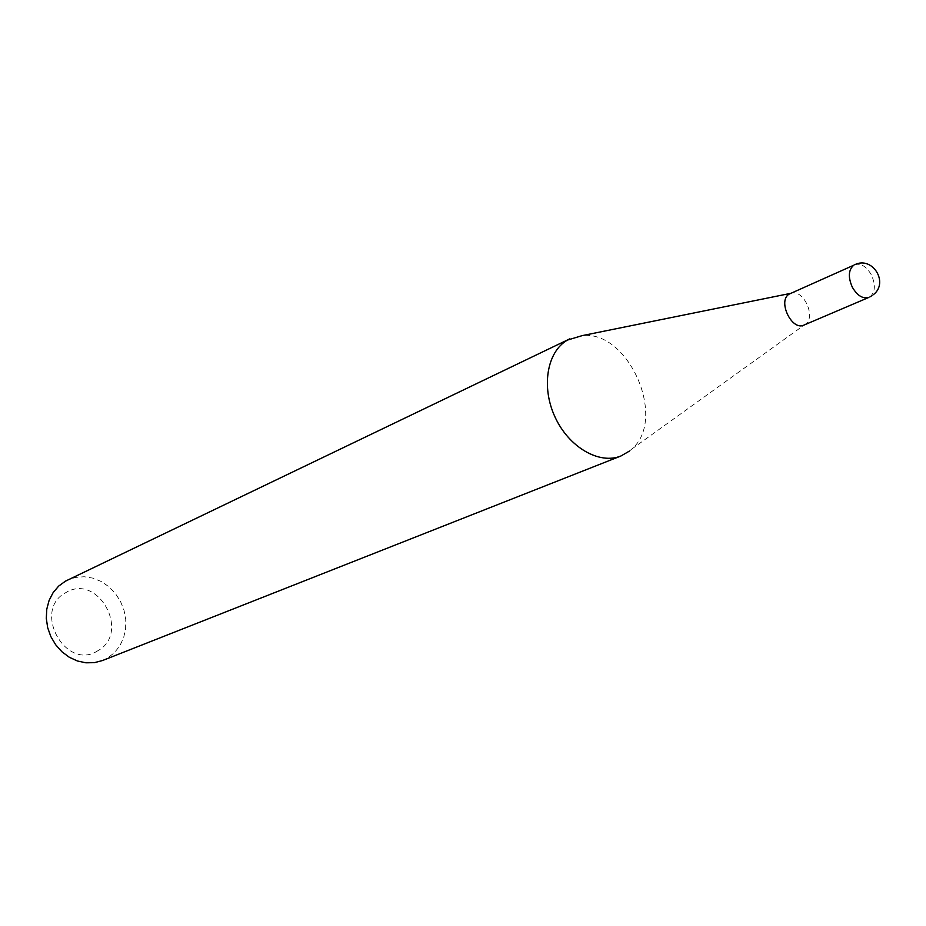 <?xml version="1.0" encoding="UTF-8"?>
<svg xmlns="http://www.w3.org/2000/svg" width="926" height="926" viewBox="0 0 926 926"><rect width="100%" height="100%" fill="white"/><g stroke="black" fill="none" stroke-linecap="round" stroke-linejoin="round"><path stroke-width="0.69" stroke-dasharray="4.63 3.47" d="M803.976 325.084L806.268 323.568C815.158 316.079 804.416 291.47 792.876 292.917L790.202 293.554M97.855 650.723C65.769 671.859 31.669 609.956 65.931 592.559C98.121 572.719 130.971 632.782 97.855 650.723M102.497 660.539L107.613 658.016L114.407 652.714L119.824 645.85L123.609 637.771L125.612 628.847L125.739 619.517L124.003 610.211L120.473 601.368L115.322 593.392L108.793 586.656L101.177 581.47L92.832 578.113L84.139 576.736L75.515 577.419L67.39 580.151M629.437 451.078L631.694 449.122C667.577 419.027 628.592 329.772 582.141 335.629M854.663 264.743C860.798 262.949 866.377 266.341 871.389 274.918C875.73 284.791 875.278 292.084 870.035 296.795M792.876 292.917L790.607 293.368M806.268 323.568L631.694 449.122M871.146 296.251L873.276 294.734"/><path stroke-width="1.39" d="M789.311 294.028C777.18 300.533 791.73 331.311 803.976 325.084L868.924 297.385C862.847 299.098 857.314 295.695 852.314 287.176C847.95 277.175 848.424 269.848 853.76 265.218L789.311 294.028M790.607 293.368L582.141 335.629L567.488 340.074C547.011 351.591 540.969 386.906 555.021 417.024C568.83 447.27 599.261 464.864 620.918 455.997L629.437 451.078M569.768 338.87L65.445 581.158L58.662 586.1L53.129 592.617L49.101 600.407L46.786 609.123L46.3 618.348L47.666 627.654L50.837 636.59L55.664 644.751L61.892 651.742L69.253 657.228L77.379 660.979L85.898 662.808L94.394 662.657L102.497 660.539L620.918 455.997M870.035 296.795L871.146 296.251M873.276 294.734C889.249 282.743 872.5 255.75 854.663 264.743"/></g></svg>
